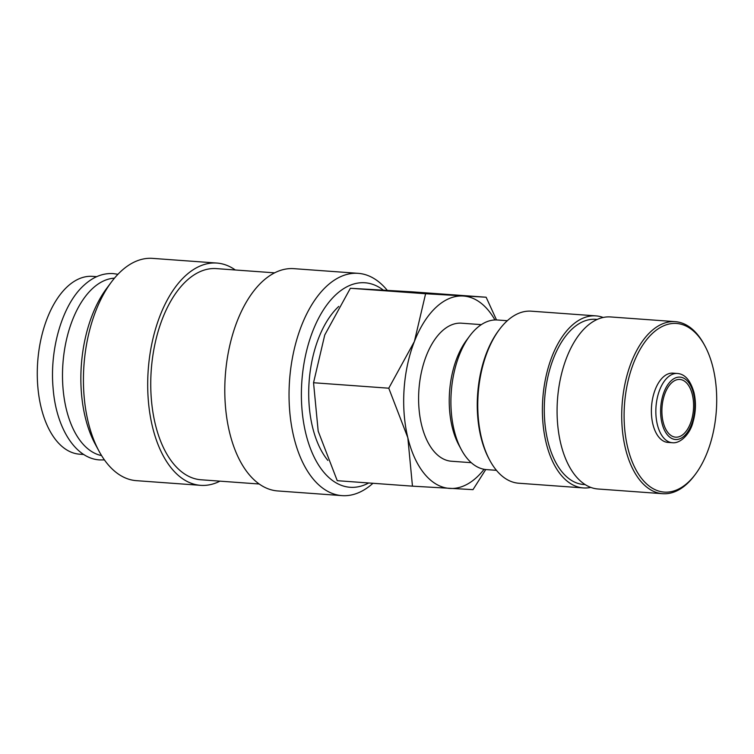 <?xml version="1.0" encoding="UTF-8"?>
<svg xmlns="http://www.w3.org/2000/svg" width="754" height="754" viewBox="0 0 754 754"><rect width="100%" height="100%" fill="white"/><g stroke="black" fill="none" stroke-linecap="round" stroke-linejoin="round"><path stroke-width="1.13" d="M387.236 290.309A111.432 60.669 94.2 0 0 358.169 273.334A111.432 60.669 94.2 0 0 326.369 286.454A111.432 60.669 94.2 0 0 289.574 409.441A111.432 60.669 94.2 0 0 341.996 495.623A111.432 60.669 94.2 0 0 372.947 483.286M383.239 290.064A102.525 55.815 94.2 0 0 335.728 294.833A102.525 55.815 94.2 0 0 303.881 424.191A102.525 55.815 94.2 0 0 368.706 482.975M358.169 273.334L293.909 268.66A111.432 60.669 94.2 0 0 262.109 281.779A111.432 60.669 94.2 0 0 225.323 404.766A111.432 60.669 94.2 0 0 277.745 490.948L341.996 495.623M274.616 272.844L216.417 268.613A105.862 57.634 94.2 0 0 186.21 281.072A105.862 57.634 94.2 0 0 151.252 397.905A105.862 57.634 94.2 0 0 201.054 479.78L259.253 484.011M235.314 269.989A111.432 60.669 94.2 0 0 216.822 263.052L152.562 258.377A111.432 60.669 94.2 0 0 120.763 271.497A111.432 60.669 94.2 0 0 111.356 282.109A111.432 60.669 94.2 0 0 99.057 451.222A111.432 60.669 94.2 0 0 136.399 480.666L200.649 485.34A111.432 60.669 94.2 0 0 219.951 481.156M216.822 263.052A111.432 60.669 94.2 0 0 185.022 276.171A111.432 60.669 94.2 0 0 148.227 399.158A111.432 60.669 94.2 0 0 200.649 485.34M114.476 278.16A89.151 48.539 94.2 0 0 92.356 288.688A89.151 48.539 94.2 0 0 62.733 384.106A89.151 48.539 94.2 0 0 101.573 455.576M496.509 319.941L486.132 297.227L425.605 293.74L414.389 341.496L388.772 388.206L407.829 437.706L412.466 486.16L472.994 489.648L485.746 469.535M494.944 319.95A96.437 52.497 94.2 0 0 463.069 296.011A96.437 52.497 94.2 0 0 435.982 307.387A96.437 52.497 94.2 0 0 414.389 341.496A96.437 52.497 94.2 0 0 407.829 437.706A96.437 52.497 94.2 0 0 449.94 488.432A96.437 52.497 94.2 0 0 477.028 477.046A96.437 52.497 94.2 0 0 484.077 469.29M412.466 486.16L337.236 480.684L318.188 431.184L313.541 382.74L324.748 334.983L350.374 288.273L410.902 291.76L486.132 297.227M327.858 460.411A89.151 48.539 -85.8 0 1 338.565 306.605A89.151 48.539 -85.8 0 1 338.753 306.426M677.375 373.475L672.917 373.155A34.712 18.897 94.2 0 0 663.011 377.236A34.712 18.897 94.2 0 0 651.55 415.558A34.712 18.897 94.2 0 0 667.884 442.4L672.342 442.73C680.391 443.804 690.23 433.842 693.011 422.042C695.867 412.07 696.187 402.24 693.991 392.542C690.485 380.384 684.943 374.031 677.375 373.475A34.712 18.897 94.2 0 0 667.469 377.566A34.712 18.897 94.2 0 0 657.328 424.483A34.712 18.897 94.2 0 0 672.342 442.73M704.858 345.813L704.113 344.437A86.258 46.955 94.2 0 0 675.216 321.647A86.258 46.955 94.2 0 0 650.598 331.798A86.258 46.955 94.2 0 0 622.125 426.99A86.258 46.955 94.2 0 0 662.7 493.7A86.258 46.955 94.2 0 0 687.318 483.55A86.258 46.955 94.2 0 0 694.594 475.331L695.527 474.087A84.533 46.022 94.2 0 0 704.858 345.813A84.533 46.022 94.2 0 0 652.408 333.419A84.533 46.022 94.2 0 0 627.733 447.65A84.533 46.022 94.2 0 0 688.393 482.136A84.533 46.022 94.2 0 0 695.527 474.087M675.216 321.647L610.58 316.944A86.258 46.955 94.2 0 0 585.971 327.095A86.258 46.955 94.2 0 0 557.489 422.287A86.258 46.955 94.2 0 0 598.063 488.997L662.7 493.7M597.215 319.432L595.651 319.319A82.808 45.08 94.2 0 0 572.022 329.064A82.808 45.08 94.2 0 0 544.68 420.449A82.808 45.08 94.2 0 0 583.634 484.492L585.208 484.605M603.162 317.472A86.258 46.955 94.2 0 0 595.896 315.879L531.268 311.176A86.258 46.955 94.2 0 0 506.65 321.327A86.258 46.955 94.2 0 0 499.374 329.545A86.258 46.955 94.2 0 0 489.855 460.44A86.258 46.955 94.2 0 0 518.752 483.229L583.389 487.932A86.258 46.955 94.2 0 0 590.806 487.404M595.896 315.879A86.258 46.955 94.2 0 0 571.287 326.03A86.258 46.955 94.2 0 0 542.805 421.222A86.258 46.955 94.2 0 0 583.389 487.932M507.319 320.714L497.433 319.998A75.004 40.839 94.2 0 0 476.038 328.819A75.004 40.839 94.2 0 0 469.704 335.964A75.004 40.839 94.2 0 0 461.42 449.789A75.004 40.839 94.2 0 0 486.556 469.61L496.443 470.326M471.269 462.683L451.486 461.241A69.208 37.681 -85.8 0 1 418.932 407.716A69.208 37.681 -85.8 0 1 441.778 331.345A69.208 37.681 -85.8 0 1 461.523 323.193L481.316 324.635M671.588 382.862A28.935 15.749 -85.8 0 1 679.844 379.46A28.935 15.749 -85.8 0 1 693.454 401.835A28.935 15.749 -85.8 0 1 683.897 433.757A28.935 15.749 -85.8 0 1 675.641 437.169A28.935 15.749 -85.8 0 1 662.031 414.794A28.935 15.749 -85.8 0 1 671.588 382.862M83.779 454.492L79.641 454.191A89.151 48.539 -85.8 0 1 37.7 385.247A89.151 48.539 -85.8 0 1 67.134 286.859A89.151 48.539 -85.8 0 1 92.572 276.36L96.71 276.661M469.704 335.964L466.575 340.167A69.208 37.681 94.2 0 0 458.932 445.18L461.42 449.789M499.374 329.545L498.441 330.789A84.533 46.022 94.2 0 0 489.11 459.073L489.855 460.44M313.541 382.74L388.772 388.206M350.374 288.273L425.605 293.74M111.356 282.109L106.55 288.565A102.525 55.815 94.2 0 0 95.23 444.144L99.057 451.222M684.396 435.812A31.263 17.022 94.2 0 0 693.529 393.56A31.263 17.022 94.2 0 0 671.088 380.808A31.263 17.022 94.2 0 0 661.955 423.06A31.263 17.022 94.2 0 0 684.396 435.812M104.438 459.912L99.698 459.921C75.381 458.649 56.06 427.754 53.1 388.15C49.491 348.857 62.403 304.767 83.732 285.493C92.978 276.935 102.808 272.967 113.251 273.598L117.944 274.286"/></g></svg>
